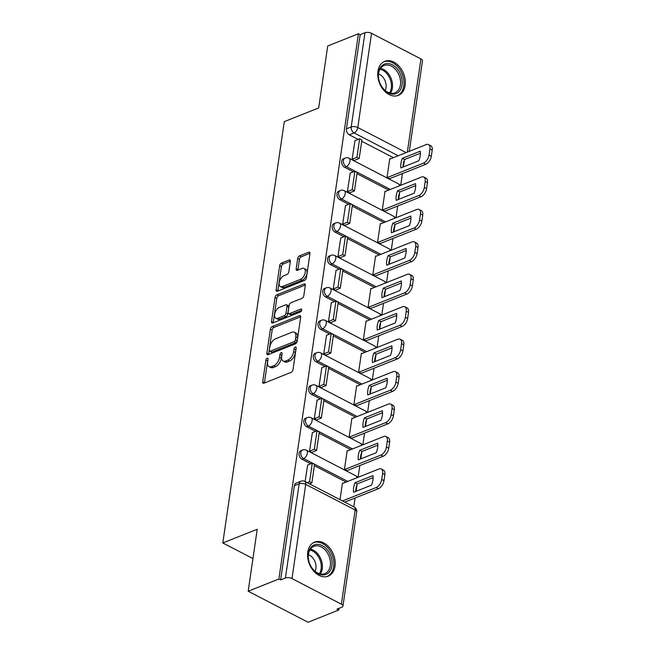 <?xml version="1.0" encoding="UTF-8"?>
<svg xmlns="http://www.w3.org/2000/svg" width="655" height="655" viewBox="0 0 655 655"><rect width="100%" height="100%" fill="white"/><g stroke="black" fill="none" stroke-linecap="round" stroke-linejoin="round"><path stroke-width="0.98" d="M267.158 358.219A1.613 0.884 -62.6 0 0 265.889 360.07L262.721 381.759A2.309 1.261 -62.6 0 0 263.179 383.2A2.309 1.261 -62.6 0 0 263.94 383.191L291.205 372.343A2.309 1.261 -62.6 0 0 293.014 369.698L296.183 348.01A1.613 0.884 -62.6 0 0 295.863 346.994A1.613 0.884 -62.6 0 0 295.331 347.003A1.613 0.884 -62.6 0 0 294.062 348.853L293.653 351.661A7.377 4.045 -62.6 0 1 287.848 360.119L285.58 361.028A7.377 4.045 -62.6 0 1 283.132 361.044A7.377 4.045 -62.6 0 1 281.683 356.418L282.092 353.618A1.613 0.884 -62.6 0 0 281.773 352.603A1.613 0.884 -62.6 0 0 281.241 352.611A1.613 0.884 -62.6 0 0 279.972 354.461L279.562 357.27A7.377 4.045 -62.6 0 1 273.765 365.727L271.489 366.628A7.377 4.045 -62.6 0 1 269.049 366.653A7.377 4.045 -62.6 0 1 267.6 362.027L268.01 359.227A1.613 0.884 -62.6 0 0 267.69 358.211A1.613 0.884 -62.6 0 0 267.158 358.219M267.862 360.242A1.613 0.884 -62.6 0 0 267.633 360.97L264.464 382.659A2.309 1.261 -62.6 0 0 264.44 382.995M296.027 349.025A1.613 0.884 -62.6 0 0 295.806 349.754L295.397 352.562L293.653 351.661M281.945 354.633A1.613 0.884 -62.6 0 0 281.715 355.362L281.306 358.17L279.562 357.27M307.776 552.091A18.324 12.961 68.3 0 0 313.418 570.775A18.324 12.961 68.3 0 0 328.171 576.171A18.324 12.961 68.3 0 0 335.008 566.198A18.324 12.961 68.3 0 0 329.367 547.514A18.324 12.961 68.3 0 0 314.613 542.119A18.324 12.961 68.3 0 0 307.776 552.091M377.919 71.305A18.324 12.961 68.3 0 0 383.552 89.989A18.324 12.961 68.3 0 0 398.305 95.384A18.324 12.961 68.3 0 0 405.142 85.42A18.324 12.961 68.3 0 0 399.501 66.728A18.324 12.961 68.3 0 0 384.755 61.333A18.324 12.961 68.3 0 0 377.919 71.305M290.329 261.46A2.309 1.261 -62.6 0 0 289.878 260.019A2.309 1.261 -62.6 0 0 289.117 260.027L281.462 263.073A2.309 1.261 -62.6 0 0 279.652 265.717L276.14 289.797A2.309 1.261 -62.6 0 0 276.59 291.246A2.309 1.261 -62.6 0 0 277.352 291.238L304.616 280.381A2.309 1.261 -62.6 0 0 306.434 277.736L309.946 253.657A2.309 1.261 -62.6 0 0 309.488 252.208A2.309 1.261 -62.6 0 0 308.726 252.216L299.491 255.892A2.309 1.261 -62.6 0 0 297.673 258.537L296.175 268.845A2.309 1.261 -62.6 0 0 296.625 270.294A2.309 1.261 -62.6 0 0 297.386 270.286L301.971 268.46A6.165 3.381 -62.6 0 1 304.01 268.444A6.165 3.381 -62.6 0 1 304.845 273.888A6.165 3.381 -62.6 0 1 300.375 279.382L282.428 286.53A6.165 3.381 -62.6 0 1 280.389 286.546A6.165 3.381 -62.6 0 1 279.554 281.093A6.165 3.381 -62.6 0 1 284.024 275.608L287.013 274.412A2.309 1.261 -62.6 0 0 288.822 271.768L290.329 261.46M291.991 578.578L341.386 604.18A4.7 2.104 -171.7 0 1 342.95 606.088A4.7 2.104 -171.7 0 1 341.795 607.218L337.006 609.117L338.758 610.026L308.046 622.25L248.179 591.228L257.219 529.256L222.806 542.954L284.27 121.642L318.682 107.944L327.721 45.973L358.424 33.749L278.883 578.995L280.627 579.904L285.416 577.997L299.155 483.799A4.7 3.324 -111.7 0 1 300.907 481.237L296.125 483.144A4.7 3.324 -111.7 0 0 294.373 485.699L299.155 483.799A4.7 2.104 -171.7 0 1 305.729 484.381L291.991 578.578A4.7 2.104 -171.7 0 0 285.416 577.997M248.179 591.228L278.883 578.995M272.202 326.55A2.309 1.261 -62.6 0 0 270.392 329.195L266.88 353.282A2.309 1.261 -62.6 0 0 267.33 354.723A2.309 1.261 -62.6 0 0 268.091 354.715L295.356 343.867A2.309 1.261 -62.6 0 0 297.173 341.222L300.686 317.135A2.309 1.261 -62.6 0 0 300.227 315.694A2.309 1.261 -62.6 0 0 299.466 315.694L272.202 326.55L273.946 327.459A2.309 1.261 -62.6 0 0 272.136 330.095L268.624 354.183A2.309 1.261 -62.6 0 0 268.591 354.519M271.506 321.54L275.018 297.452A2.309 1.261 -62.6 0 1 276.836 294.807L304.1 283.959A2.309 1.261 -62.6 0 1 304.862 283.951A2.309 1.261 -62.6 0 1 305.312 285.392L303.814 295.7A2.309 1.261 -62.6 0 1 301.996 298.344L290.943 302.749A2.309 1.261 -62.6 0 0 289.125 305.394L288.135 312.23A2.309 1.261 -62.6 0 0 288.585 313.671A2.309 1.261 -62.6 0 0 289.346 313.671L300.858 309.086A1.613 0.884 -62.6 0 1 301.39 309.078A1.613 0.884 -62.6 0 1 301.611 310.503A1.613 0.884 -62.6 0 1 300.44 311.944L272.726 322.981A2.309 1.261 -62.6 0 1 271.964 322.989A2.309 1.261 -62.6 0 1 271.506 321.54L273.25 322.448L276.77 298.361L275.018 297.452M393.393 157.667L361.707 141.251M358.138 139.392L349.311 134.824L354.101 132.924A4.7 3.324 -111.7 0 1 351.211 126.955L364.958 32.75A4.7 2.104 8.3 0 1 371.532 33.331L420.928 58.925A4.7 2.104 8.3 0 1 422.491 60.833L409.293 151.338M338.758 610.026L339.003 608.323M353.806 506.823L355.1 497.988M356.074 491.307L357.09 484.364M358.121 477.274L359.832 465.549M360.807 458.868L361.822 451.925M362.854 444.835L364.565 433.111M365.539 426.43L366.554 419.487M367.586 412.396L369.297 400.663M370.272 393.991L371.287 387.048M372.318 379.949L374.03 368.225M375.004 361.552L376.019 354.601M377.051 347.51L378.762 335.786M379.736 329.105L380.752 322.162M381.783 315.071L383.494 303.347M384.469 296.666L385.484 289.723M386.515 282.632L388.227 270.908M389.201 264.227L390.216 257.284M391.248 250.194L392.959 238.461M393.933 231.788L394.949 224.845M395.98 217.747L397.691 206.022M398.666 199.349L399.681 192.398M400.713 185.308L402.424 173.583M403.398 166.902L404.413 159.959M358.424 33.749L360.176 34.658L364.958 32.75M342.892 483.333L342.442 483.095L340.019 499.683M307.637 465.066L305.107 481.589M312.369 432.619L309.528 451.287L312.148 452.638L312.214 452.196M347.625 450.894L347.175 450.656L344.44 469.373L347.076 470.626M317.102 400.18L314.261 418.84L316.881 420.199L316.946 419.757M352.357 418.455L351.907 418.217L349.172 436.934L351.809 438.187M321.834 367.742L318.993 386.401L321.613 387.76L321.679 387.318M357.09 386.016L356.639 385.779L353.905 404.495L356.541 405.748M326.567 335.303L323.726 353.962L326.346 355.321L326.411 354.879M361.822 353.569L361.372 353.34L358.637 372.056L361.273 373.309M331.299 302.864L328.458 321.523L331.078 322.874L331.143 322.432M366.554 321.13L366.104 320.893L363.369 339.609L366.006 340.862M336.031 270.417L333.19 289.084L335.81 290.435L335.876 289.993M371.287 288.691L370.836 288.454L368.102 307.17L370.738 308.423M340.764 237.978L337.923 256.637L340.543 257.996L340.608 257.554M376.019 256.252L375.569 256.015L372.834 274.732L375.471 275.984M345.496 205.539L342.655 224.198L345.275 225.557L345.341 225.115M380.752 223.814L380.301 223.576L377.567 242.293L380.203 243.545M350.228 173.1L347.387 191.759L350.007 193.119L350.073 192.676M385.484 191.375L385.034 191.137L382.299 209.854L384.935 211.106M354.961 140.661L352.12 159.321L354.74 160.68L354.805 160.229M390.216 158.928L389.766 158.69L387.031 177.407L389.668 178.659M388.661 190.106L356.975 173.69M353.405 171.839L344.579 167.262L346.282 166.591A4.7 3.324 -111.7 0 1 343.392 162.121A4.7 3.324 -111.7 0 1 345.144 158.068L343.449 158.739A4.7 3.324 68.3 0 0 341.697 162.8A4.7 3.324 68.3 0 0 344.579 167.262M383.928 222.544L352.243 206.128M348.673 204.278L339.847 199.709L341.55 199.03A4.7 3.324 -111.7 0 1 338.66 194.56A4.7 3.324 -111.7 0 1 340.412 190.507L338.717 191.178A4.7 3.324 68.3 0 0 336.965 195.239A4.7 3.324 68.3 0 0 339.847 199.709M379.196 254.992L347.51 238.567M343.94 236.717L335.114 232.148L336.817 231.469A4.7 3.324 -111.7 0 1 333.927 227.007A4.7 3.324 -111.7 0 1 335.679 222.946L333.985 223.625A4.7 3.324 68.3 0 0 332.232 227.678A4.7 3.324 68.3 0 0 335.114 232.148M374.464 287.43L342.778 271.006M339.208 269.156L330.382 264.587L332.085 263.908A4.7 3.324 -111.7 0 1 329.195 259.445A4.7 3.324 -111.7 0 1 330.947 255.385L329.252 256.064A4.7 3.324 68.3 0 0 327.5 260.117A4.7 3.324 68.3 0 0 330.382 264.587M369.731 319.869L338.046 303.445M334.468 301.595L325.65 297.026L327.353 296.355A4.7 3.324 -111.7 0 1 324.462 291.884A4.7 3.324 -111.7 0 1 326.215 287.823L324.52 288.503A4.7 3.324 68.3 0 0 322.768 292.564A4.7 3.324 68.3 0 0 325.65 297.026M364.999 352.308L333.313 335.892M329.735 334.042L320.917 329.465L322.612 328.794A4.7 3.324 -111.7 0 1 319.73 324.323A4.7 3.324 -111.7 0 1 321.482 320.27L319.787 320.942A4.7 3.324 68.3 0 0 318.035 325.003A4.7 3.324 68.3 0 0 320.917 329.465M360.266 384.747L328.581 368.331M325.003 366.481L316.185 361.904L317.88 361.232A4.7 3.324 -111.7 0 1 314.998 356.762A4.7 3.324 -111.7 0 1 316.75 352.709L315.055 353.381A4.7 3.324 68.3 0 0 313.303 357.442A4.7 3.324 68.3 0 0 316.185 361.904M355.534 417.194L323.848 400.77M320.27 398.92L311.452 394.351L313.147 393.671A4.7 3.324 -111.7 0 1 310.265 389.209A4.7 3.324 -111.7 0 1 312.017 385.148L310.323 385.82A4.7 3.324 68.3 0 0 308.57 389.881A4.7 3.324 68.3 0 0 311.452 394.351M350.802 449.633L319.116 433.209M315.538 431.358L306.72 426.79L308.415 426.11A4.7 3.324 -111.7 0 1 305.533 421.648A4.7 3.324 -111.7 0 1 307.285 417.587L305.59 418.267A4.7 3.324 68.3 0 0 303.838 422.319A4.7 3.324 68.3 0 0 306.72 426.79M346.069 482.072L314.384 465.648M310.806 463.797L301.988 459.229L303.683 458.557A4.7 3.324 -111.7 0 1 300.801 454.087A4.7 3.324 -111.7 0 1 302.553 450.026L300.858 450.706A4.7 3.324 68.3 0 0 299.106 454.758A4.7 3.324 68.3 0 0 301.988 459.229M222.806 542.954L252.936 558.568M360.176 34.658L346.43 128.855A4.7 3.324 68.3 0 0 349.311 134.824M280.627 579.904L294.373 485.699M269.049 366.653L270.793 367.553A7.377 4.045 -62.6 0 0 273.233 367.537L271.489 366.628M281.306 358.17A7.377 4.045 -62.6 0 1 275.509 366.628L273.233 367.537M283.132 361.044L284.884 361.945A7.377 4.045 -62.6 0 0 287.324 361.928L285.58 361.028M295.397 352.562A7.377 4.045 -62.6 0 1 289.592 361.028L287.324 361.928M300.71 316.799L273.946 327.459M269.328 350.188A1.613 0.884 -62.6 0 0 269.639 351.203A1.613 0.884 -62.6 0 0 270.179 351.195L294.111 341.673A1.613 0.884 -62.6 0 0 295.38 339.822L295.806 336.858A7.377 4.045 -62.6 0 0 294.357 332.241A7.377 4.045 -62.6 0 0 291.917 332.257L275.558 338.766A7.377 4.045 -62.6 0 0 269.754 347.232L269.328 350.188M269.639 351.203L271.391 352.103A1.613 0.884 -62.6 0 0 271.923 352.103L270.179 351.195M294.357 332.241L296.101 333.141A7.377 4.045 -62.6 0 1 297.558 337.767L297.124 340.723A1.613 0.884 -62.6 0 1 295.855 342.573L271.923 352.103M305.345 285.056L278.58 295.716A2.309 1.261 -62.6 0 0 276.77 298.361M288.585 313.671L290.329 314.58A2.309 1.261 -62.6 0 0 291.09 314.572L301.652 310.372M279.464 307.318A6.165 3.381 -62.6 0 0 275.002 312.803A6.165 3.381 -62.6 0 0 275.829 318.256A6.165 3.381 -62.6 0 0 277.876 318.24L284.196 315.718A2.309 1.261 -62.6 0 0 286.014 313.074L287.005 306.237A2.309 1.261 -62.6 0 0 286.554 304.788A2.309 1.261 -62.6 0 0 285.793 304.796L279.464 307.318M275.829 318.256L277.581 319.157A6.165 3.381 -62.6 0 0 279.619 319.141L277.876 318.24M286.554 304.788L288.298 305.697A2.309 1.261 -62.6 0 1 288.757 307.138L287.758 313.982A2.309 1.261 -62.6 0 1 285.94 316.627L279.619 319.141M280.389 286.546L282.133 287.447A6.165 3.381 -62.6 0 0 284.172 287.43L282.428 286.53M304.01 268.444L305.762 269.344A6.165 3.381 -62.6 0 1 306.589 274.797A6.165 3.381 -62.6 0 1 302.127 280.283L284.172 287.43M309.971 253.321L301.235 256.801A2.309 1.261 -62.6 0 0 299.425 259.445L297.919 269.754A2.309 1.261 -62.6 0 0 297.886 270.081M290.361 261.124L283.206 263.973A2.309 1.261 -62.6 0 0 281.396 266.618L277.884 290.705A2.309 1.261 -62.6 0 0 277.851 291.041M342.377 483.546L378.885 469.005A7.049 3.856 117.4 0 1 381.218 468.988L383.486 470.167A7.049 3.856 117.4 0 1 384.87 474.58L383.994 480.606A7.049 3.856 -62.6 0 1 378.451 488.687L344.726 502.115M373.088 477.61L357.262 483.906A14.566 7.975 -62.6 0 0 355.698 491.455M309.463 483.849L311.87 482.891L314.564 464.387L312.296 463.208L309.594 481.712L307.195 482.669M312.296 463.208L307.514 465.115M311.87 482.891L309.594 481.712M381.218 468.988A7.049 3.856 117.4 0 1 382.602 473.401L381.718 479.435A7.049 3.856 -62.6 0 1 376.183 487.517L342.459 500.944M372.916 475.595L354.994 482.727A14.566 7.975 -62.6 0 0 353.602 492.298L371.524 485.158A14.566 7.975 117.4 0 0 372.916 475.595M354.994 482.727L357.262 483.906M312.492 568.745A15.859 11.217 -111.7 0 1 310.978 547.334A15.859 11.217 -111.7 0 1 327.819 550.536A15.859 11.217 -111.7 0 1 329.334 571.946A15.859 11.217 -111.7 0 1 312.492 568.745M326.485 551.518A14.68 10.39 68.3 0 0 313.95 546.303A14.68 10.39 68.3 0 0 312.288 568.376A14.68 10.39 68.3 0 0 324.815 573.583A14.68 10.39 68.3 0 0 326.485 551.518M315.014 571.275A10.455 7.393 68.3 0 0 313.172 558.428A10.455 7.393 68.3 0 0 308.423 554.719M326.894 576.556L326.763 576.605A18.209 12.879 68.3 0 0 326.894 576.556A18.209 12.879 68.3 0 0 328.957 549.185A18.209 12.879 68.3 0 0 313.418 542.717A18.209 12.879 68.3 0 0 313.286 542.774L313.418 542.717M382.635 87.958A15.859 11.217 -111.7 0 1 381.112 66.548A15.859 11.217 -111.7 0 1 397.962 69.749A15.859 11.217 -111.7 0 1 399.476 91.16A15.859 11.217 -111.7 0 1 382.635 87.958M396.619 70.732A14.68 10.39 68.3 0 0 384.092 65.516A14.68 10.39 68.3 0 0 382.43 87.59A14.68 10.39 68.3 0 0 394.957 92.805A14.68 10.39 68.3 0 0 396.619 70.732M385.148 90.488A10.455 7.393 68.3 0 0 383.314 77.642A10.455 7.393 68.3 0 0 378.557 73.933M397.028 95.769L396.905 95.818A18.209 12.879 68.3 0 0 397.028 95.769A18.209 12.879 68.3 0 0 399.091 68.398A18.209 12.879 68.3 0 0 383.56 61.938A18.209 12.879 68.3 0 0 383.429 61.988L383.56 61.938M347.109 451.099L383.617 436.566A7.049 3.856 117.4 0 1 385.951 436.549L388.219 437.72A7.049 3.856 117.4 0 1 389.602 442.141L388.726 448.167A7.049 3.856 -62.6 0 1 383.183 456.248L346.953 470.675M377.82 445.163L361.994 451.467A14.566 7.975 -62.6 0 0 360.43 459.016M311.69 452.4L316.602 450.452L319.296 431.94L317.028 430.769L314.326 449.273L309.545 451.18M317.028 430.769L312.247 432.668M316.602 450.452L314.326 449.273M385.951 436.549A7.049 3.856 117.4 0 1 387.334 440.962L386.45 446.997A7.049 3.856 -62.6 0 1 380.915 455.078L344.686 469.496M377.648 443.157L359.726 450.288A14.566 7.975 -62.6 0 0 358.334 459.851L376.257 452.72A14.566 7.975 117.4 0 0 377.648 443.157M359.726 450.288L361.994 451.467M351.841 418.66L388.349 404.127A7.049 3.856 117.4 0 1 390.683 404.11L392.951 405.281A7.049 3.856 117.4 0 1 394.335 409.694L393.459 415.728A7.049 3.856 -62.6 0 1 387.916 423.81L351.686 438.236M382.553 412.724L366.726 419.028A14.566 7.975 -62.6 0 0 365.162 426.577M316.422 419.961L321.335 418.013L324.029 399.501L321.761 398.33L319.059 416.834L314.277 418.741M321.761 398.33L316.979 400.23M321.335 418.013L319.059 416.834M390.683 404.11A7.049 3.856 117.4 0 1 392.067 408.523L391.182 414.549A7.049 3.856 -62.6 0 1 385.648 422.631L349.418 437.057M382.381 410.71L364.458 417.849A14.566 7.975 -62.6 0 0 363.066 427.412L380.989 420.281A14.566 7.975 117.4 0 0 382.381 410.71M364.458 417.849L366.726 419.028M356.574 386.221L393.082 371.688A7.049 3.856 117.4 0 1 395.415 371.663L397.683 372.842A7.049 3.856 117.4 0 1 399.067 377.255L398.191 383.29A7.049 3.856 -62.6 0 1 392.648 391.371L356.418 405.797M387.285 380.285L371.459 386.581A14.566 7.975 -62.6 0 0 369.895 394.138M321.155 387.523L326.067 385.566L328.761 367.062L326.493 365.883L323.791 384.395L319.01 386.294M326.493 365.883L321.711 367.791M326.067 385.566L323.791 384.395M395.415 371.663A7.049 3.856 117.4 0 1 396.799 376.085L395.915 382.111A7.049 3.856 -62.6 0 1 390.38 390.192L354.15 404.618M387.113 378.271L369.191 385.41A14.566 7.975 -62.6 0 0 367.799 394.973L385.721 387.842A14.566 7.975 117.4 0 0 387.113 378.271M369.191 385.41L371.459 386.581M361.306 353.782L397.814 339.249A7.049 3.856 117.4 0 1 400.148 339.224L402.416 340.404A7.049 3.856 117.4 0 1 403.799 344.817L402.923 350.851A7.049 3.856 -62.6 0 1 397.38 358.932L361.151 373.35M392.017 347.846L376.191 354.142A14.566 7.975 -62.6 0 0 374.627 361.699M325.887 355.084L330.8 353.127L333.493 334.623L331.225 333.444L328.523 351.956L323.742 353.856M331.225 333.444L326.444 335.352M330.8 353.127L328.523 351.956M400.148 339.224A7.049 3.856 117.4 0 1 401.531 343.638L400.647 349.672A7.049 3.856 -62.6 0 1 395.112 357.753L358.883 372.179M391.846 345.832L373.923 352.971A14.566 7.975 -62.6 0 0 372.531 362.534L390.454 355.395A14.566 7.975 117.4 0 0 391.846 345.832M373.923 352.971L376.191 354.142M366.039 321.343L402.547 306.802A7.049 3.856 117.4 0 1 404.88 306.786L407.148 307.965A7.049 3.856 117.4 0 1 408.532 312.378L407.656 318.404A7.049 3.856 -62.6 0 1 402.113 326.493L365.883 340.911M396.75 315.407L380.923 321.703A14.566 7.975 -62.6 0 0 379.36 329.252M330.619 322.645L335.532 320.688L338.226 302.184L335.958 301.005L333.264 319.509L328.474 321.417M335.958 301.005L331.176 302.913M335.532 320.688L333.264 319.509M404.88 306.786A7.049 3.856 117.4 0 1 406.264 311.199L405.388 317.233A7.049 3.856 -62.6 0 1 399.845 325.314L363.615 339.74M396.578 313.393L378.656 320.524A14.566 7.975 -62.6 0 0 377.264 330.095L395.186 322.956A14.566 7.975 117.4 0 0 396.578 313.393M378.656 320.524L380.923 321.703M370.771 288.896L407.279 274.363A7.049 3.856 117.4 0 1 409.612 274.347L411.88 275.518A7.049 3.856 117.4 0 1 413.264 279.939L412.388 285.965A7.049 3.856 -62.6 0 1 406.845 294.046L370.615 308.472M401.482 282.96L385.656 289.264A14.566 7.975 -62.6 0 0 384.092 296.813M335.36 290.198L340.264 288.249L342.958 269.737L340.69 268.566L337.996 287.07L333.207 288.978M340.69 268.566L335.909 270.466M340.264 288.249L337.996 287.07M409.612 274.347A7.049 3.856 117.4 0 1 410.996 278.76L410.12 284.794A7.049 3.856 -62.6 0 1 404.577 292.875L368.347 307.293M401.31 280.954L383.388 288.085A14.566 7.975 -62.6 0 0 381.996 297.648L399.918 290.517A14.566 7.975 117.4 0 0 401.31 280.954M383.388 288.085L385.656 289.264M375.503 256.457L412.011 241.924A7.049 3.856 117.4 0 1 414.345 241.908L416.613 243.079A7.049 3.856 117.4 0 1 417.996 247.5L417.12 253.526A7.049 3.856 -62.6 0 1 411.577 261.607L375.348 276.033M406.215 250.521L390.388 256.825A14.566 7.975 -62.6 0 0 388.824 264.374M340.092 257.759L344.997 255.81L347.69 237.298L345.422 236.127L342.729 254.631L337.939 256.539M345.422 236.127L340.641 238.027M344.997 255.81L342.729 254.631M414.345 241.908A7.049 3.856 117.4 0 1 415.728 246.321L414.852 252.347A7.049 3.856 -62.6 0 1 409.31 260.436L373.08 274.854M406.043 248.507L388.12 255.647A14.566 7.975 -62.6 0 0 386.728 265.209L404.651 258.078A14.566 7.975 117.4 0 0 406.043 248.507M388.12 255.647L390.388 256.825M380.236 224.018L416.744 209.485A7.049 3.856 117.4 0 1 419.077 209.461L421.345 210.64A7.049 3.856 117.4 0 1 422.729 215.053L421.853 221.087A7.049 3.856 -62.6 0 1 416.31 229.168L380.08 243.594M410.947 218.082L395.121 224.378A14.566 7.975 -62.6 0 0 393.557 231.935M344.825 225.32L349.729 223.371L352.423 204.859L350.155 203.68L347.461 222.192L342.671 224.1M350.155 203.68L345.373 205.588M349.729 223.371L347.461 222.192M419.077 209.461A7.049 3.856 117.4 0 1 420.461 213.882L419.585 219.908A7.049 3.856 -62.6 0 1 414.042 227.989L377.812 242.415M410.775 216.068L392.853 223.208A14.566 7.975 -62.6 0 0 391.461 232.771L409.383 225.639A14.566 7.975 117.4 0 0 410.775 216.068M392.853 223.208L395.121 224.378M384.968 191.579L421.476 177.047A7.049 3.856 117.4 0 1 423.81 177.022L426.077 178.201A7.049 3.856 117.4 0 1 427.461 182.614L426.585 188.648A7.049 3.856 -62.6 0 1 421.042 196.729L384.812 211.156M415.679 185.643L399.853 191.94A14.566 7.975 -62.6 0 0 398.289 199.497M349.557 192.881L354.461 190.924L357.163 172.421L354.887 171.242L352.194 189.753L347.404 191.653M354.887 171.242L350.106 173.149M354.461 190.924L352.194 189.753M423.81 177.022A7.049 3.856 117.4 0 1 425.193 181.443L424.317 187.469A7.049 3.856 -62.6 0 1 418.774 195.55L382.545 209.977M415.507 183.629L397.585 190.769A14.566 7.975 -62.6 0 0 396.193 200.332L414.116 193.192A14.566 7.975 117.4 0 0 415.507 183.629M397.585 190.769L399.853 191.94M389.7 159.14L426.208 144.599A7.049 3.856 117.4 0 1 428.542 144.583L430.81 145.762A7.049 3.856 117.4 0 1 432.194 150.175L431.317 156.209A7.049 3.856 -62.6 0 1 425.775 164.29L389.545 178.709M420.412 153.204L404.585 159.501A14.566 7.975 -62.6 0 0 403.022 167.058M354.29 160.442L359.194 158.485L361.896 139.982L359.62 138.803L356.926 157.315L352.136 159.214M359.62 138.803L354.838 140.71M359.194 158.485L356.926 157.315M428.542 144.583A7.049 3.856 117.4 0 1 429.926 148.996L429.05 155.03A7.049 3.856 -62.6 0 1 423.507 163.111L387.277 177.538M420.24 151.19L402.317 158.322A14.566 7.975 -62.6 0 0 400.925 167.893L418.848 160.753A14.566 7.975 117.4 0 0 420.24 151.19M402.317 158.322L404.585 159.501M267.633 360.97L265.889 360.07M295.806 349.754L294.062 348.853M281.715 355.362L279.972 354.461M398.174 155.759L354.101 132.924A4.7 2.571 117.4 0 0 357.794 127.528L406.149 152.59M407.336 152.116L420.928 58.925M371.532 33.331L357.794 127.528A4.7 2.104 -171.7 0 0 351.211 126.955L346.43 128.855M341.386 604.18L355.133 509.975L305.729 484.381A4.7 2.571 -62.6 0 0 304.804 481.433A4.7 4.7 0 0 0 300.907 481.237M390.355 189.434L346.282 166.591A4.7 2.571 117.4 0 0 349.975 161.204A4.7 2.571 117.4 0 0 349.049 158.256A4.7 4.7 0 0 0 345.144 158.068M385.623 221.873L341.55 199.03A4.7 2.571 117.4 0 0 345.242 193.643A4.7 2.571 117.4 0 0 344.317 190.695A4.7 4.7 0 0 0 340.412 190.507M380.891 254.312L336.817 231.469A4.7 2.571 117.4 0 0 340.51 226.081A4.7 2.571 117.4 0 0 339.585 223.142A4.7 4.7 0 0 0 335.679 222.946M376.158 286.751L332.085 263.908A4.7 2.571 117.4 0 0 335.778 258.52A4.7 2.571 117.4 0 0 334.852 255.581A4.7 4.7 0 0 0 330.947 255.385M371.426 319.19L327.353 296.355A4.7 2.571 117.4 0 0 331.045 290.967A4.7 2.571 117.4 0 0 330.12 288.02A4.7 4.7 0 0 0 326.215 287.823M366.694 351.637L322.612 328.794A4.7 2.571 117.4 0 0 326.313 323.406A4.7 2.571 117.4 0 0 325.388 320.459A4.7 4.7 0 0 0 321.482 320.27M361.961 384.076L317.88 361.232A4.7 2.571 117.4 0 0 321.58 355.845A4.7 2.571 117.4 0 0 320.655 352.898A4.7 4.7 0 0 0 316.75 352.709M357.229 416.514L313.147 393.671A4.7 2.571 117.4 0 0 316.84 388.284A4.7 2.571 117.4 0 0 315.923 385.345A4.7 4.7 0 0 0 312.017 385.148M352.496 448.953L308.415 426.11A4.7 2.571 117.4 0 0 312.107 420.723A4.7 2.571 117.4 0 0 311.19 417.784A4.7 4.7 0 0 0 307.285 417.587M347.764 481.392L303.683 458.557A4.7 2.571 117.4 0 0 307.375 453.162A4.7 2.571 117.4 0 0 306.458 450.222A4.7 4.7 0 0 0 302.553 450.026M306.458 450.222L355.853 475.817A4.7 2.571 117.4 0 1 356.828 477.79M311.19 417.784L360.586 443.378A4.7 2.571 117.4 0 1 361.56 445.343M315.923 385.345L365.318 410.939A4.7 2.571 117.4 0 1 366.292 412.904M320.655 352.898L370.05 378.5A4.7 2.571 117.4 0 1 371.033 380.465M325.388 320.459L374.783 346.061A4.7 2.571 117.4 0 1 375.765 348.026M330.12 288.02L379.515 313.622A4.7 2.571 117.4 0 1 380.498 315.587M334.852 255.581L384.248 281.175A4.7 2.571 117.4 0 1 385.23 283.14M339.585 223.142L388.98 248.736A4.7 2.571 117.4 0 1 389.962 250.701M344.317 190.695L393.712 216.297A4.7 2.571 117.4 0 1 394.695 218.262M349.049 158.256L398.445 183.858A4.7 2.571 117.4 0 1 399.427 185.823M354.208 507.035A4.7 2.571 -62.6 0 1 355.133 509.975A4.7 2.104 8.3 0 1 356.697 511.883A4.7 4.7 0 0 0 354.208 507.035L304.804 481.433M275.509 366.628L273.765 365.727M289.592 361.028L287.848 360.119M264.464 382.659L262.721 381.759M300.661 316.316L299.466 315.694M268.624 354.183L266.88 353.282M272.136 330.095L270.392 329.195M295.855 342.573L294.111 341.673M297.124 340.723L295.38 339.822M297.558 337.767L295.806 336.858M278.58 295.716L276.836 294.807M305.296 284.573L304.1 283.959M291.09 314.572L289.346 313.671M301.701 309.52L300.858 309.086M285.94 316.627L284.196 315.718M287.758 313.982L286.014 313.074M288.757 307.138L287.005 306.237M302.127 280.283L300.375 279.382M297.919 269.754L296.175 268.845M299.425 259.445L297.673 258.537M301.235 256.801L299.491 255.892M309.93 252.838L308.726 252.216M277.884 290.705L276.14 289.797M281.396 266.618L279.652 265.717M283.206 263.973L281.462 263.073M290.312 260.649L289.117 260.027M376.183 487.517L378.451 488.687M382.602 473.401L384.87 474.58M381.718 479.435L383.994 480.606M310.429 549.144A14.68 10.39 -111.7 0 1 318.445 554.719A14.68 10.39 -111.7 0 1 320.303 573.944M319.37 573.715A14.205 10.046 68.3 0 0 317.446 555.301A14.205 10.046 68.3 0 0 309.913 549.954M380.563 68.357A14.68 10.39 -111.7 0 1 388.579 73.933A14.68 10.39 -111.7 0 1 390.445 93.166M389.512 92.928A14.205 10.046 68.3 0 0 387.588 74.514A14.205 10.046 68.3 0 0 380.047 69.168M380.915 455.078L383.183 456.248M387.334 440.962L389.602 442.141M386.45 446.997L388.726 448.167M385.648 422.631L387.916 423.81M392.067 408.523L394.335 409.694M391.182 414.549L393.459 415.728M390.38 390.192L392.648 391.371M396.799 376.085L399.067 377.255M395.915 382.111L398.191 383.29M395.112 357.753L397.38 358.932M401.531 343.638L403.799 344.817M400.647 349.672L402.923 350.851M399.845 325.314L402.113 326.493M406.264 311.199L408.532 312.378M405.388 317.233L407.656 318.404M404.577 292.875L406.845 294.046M410.996 278.76L413.264 279.939M410.12 284.794L412.388 285.965M409.31 260.436L411.577 261.607M415.728 246.321L417.996 247.5M414.852 252.347L417.12 253.526M414.042 227.989L416.31 229.168M420.461 213.882L422.729 215.053M419.585 219.908L421.853 221.087M418.774 195.55L421.042 196.729M425.193 181.443L427.461 182.614M424.317 187.469L426.585 188.648M423.507 163.111L425.775 164.29M429.926 148.996L432.194 150.175M429.05 155.03L431.317 156.209M357.646 477.462A4.7 4.7 0 0 0 355.853 475.817M362.379 445.023A4.7 4.7 0 0 0 360.586 443.378M367.111 412.576A4.7 4.7 0 0 0 365.318 410.939M371.844 380.137A4.7 4.7 0 0 0 370.05 378.5M376.576 347.699A4.7 4.7 0 0 0 374.783 346.061M381.308 315.26A4.7 4.7 0 0 0 379.515 313.622M386.041 282.821A4.7 4.7 0 0 0 384.248 281.175M390.773 250.374A4.7 4.7 0 0 0 388.98 248.736M395.505 217.935A4.7 4.7 0 0 0 393.712 216.297M400.238 185.496A4.7 4.7 0 0 0 398.445 183.858M342.95 606.088L356.697 511.883"/></g></svg>
